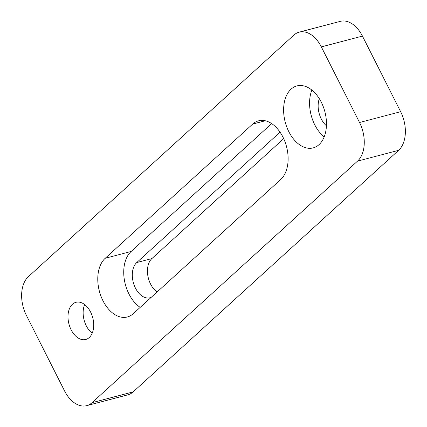 <?xml version="1.0" encoding="UTF-8"?>
<svg xmlns="http://www.w3.org/2000/svg" width="427" height="427" viewBox="0 0 427 427"><rect width="100%" height="100%" fill="white"/><g stroke="black" fill="none" stroke-linecap="round" stroke-linejoin="round"><path stroke-width="0.64" d="M72.446 304.259A19.215 12.303 75.3 0 1 75.969 302.311A19.215 12.303 75.3 0 1 91.81 314.822A19.215 12.303 75.3 0 1 89.254 337.527A19.215 12.303 75.3 0 1 85.736 339.481A19.215 12.303 75.3 0 1 69.895 326.965A19.215 12.303 75.3 0 1 72.446 304.259M319.049 144.63A32.025 20.501 -104.7 0 0 323.308 106.787A32.025 20.501 -104.7 0 0 296.904 85.928A32.025 20.501 -104.7 0 0 291.038 89.179A32.025 20.501 -104.7 0 0 286.779 127.022A32.025 20.501 -104.7 0 0 313.183 147.881A32.025 20.501 -104.7 0 0 319.049 144.63M321.344 46.89L359.539 122.501A29.116 18.639 -104.7 0 1 357.522 161.128L92.035 402.693A29.116 18.639 -104.7 0 1 86.697 405.65A29.116 18.639 -104.7 0 1 64.552 390.913L26.357 315.297A29.116 18.639 -104.7 0 1 28.374 276.669L293.861 35.105A29.116 18.639 -104.7 0 1 299.199 32.148A29.116 18.639 -104.7 0 1 321.344 46.89L362.448 36.087L400.643 111.703L359.539 122.501M252.688 124.07L105.197 258.276A32.025 20.501 -104.7 0 0 100.937 296.119A32.025 20.501 -104.7 0 0 127.337 316.978A32.025 20.501 -104.7 0 0 133.203 313.728L280.699 179.521A32.025 20.501 -104.7 0 0 284.958 141.679A32.025 20.501 -104.7 0 0 258.559 120.82A32.025 20.501 -104.7 0 0 252.688 124.07L265.263 120.766M271.663 123.606L131.158 251.455A32.025 20.501 -104.7 0 0 124.337 279.69A32.025 20.501 -104.7 0 0 140.189 307.371M283.693 138.652L151.9 258.57A19.215 12.303 -104.7 0 0 147.785 275.351A19.215 12.303 -104.7 0 0 157.115 291.972M151.9 258.57L136.757 262.546A19.215 12.303 -104.7 0 0 134.201 285.252A19.215 12.303 -104.7 0 0 150.042 297.768A19.215 12.303 -104.7 0 0 151.174 297.373M86.697 405.65L127.801 394.852A29.116 18.639 -104.7 0 0 133.139 391.895L398.626 150.331A29.116 18.639 -104.7 0 0 400.643 111.703M362.448 36.087A29.116 18.639 -104.7 0 0 340.303 21.35L299.199 32.148M136.757 262.546L280.053 132.167M319.305 98.658A19.215 12.303 -104.7 0 0 326.431 125.784M311.87 90.081A32.025 20.501 -104.7 0 0 324.173 136.907M92.189 333.241A19.215 12.303 75.3 0 1 84.658 304.568M105.197 258.276L131.158 251.455M398.626 150.331L357.522 161.128M133.139 391.895L92.035 402.693"/></g></svg>
